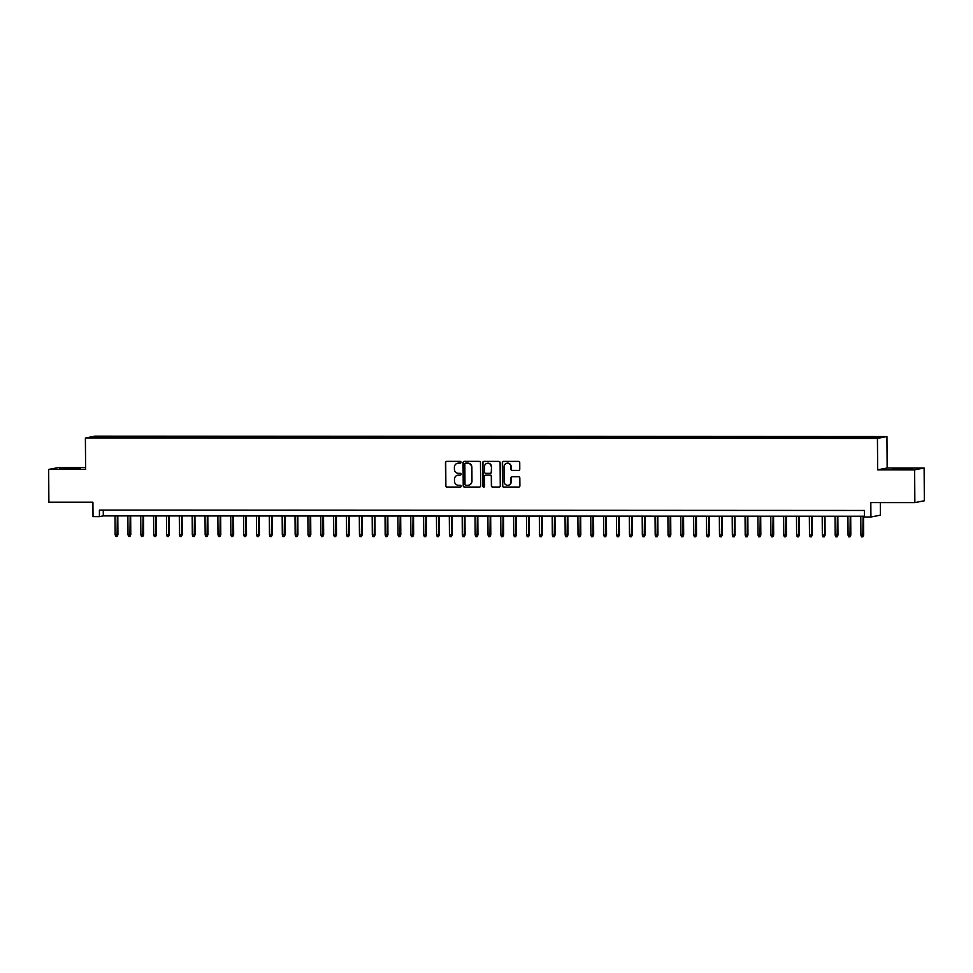 <?xml version="1.0" encoding="UTF-8"?>
<svg xmlns="http://www.w3.org/2000/svg" width="973" height="973" viewBox="0 0 973 973"><rect width="100%" height="100%" fill="white"/><g stroke="black" fill="none" stroke-linecap="round" stroke-linejoin="round"><path stroke-width="1.46" d="M461.02 462.26A0.9 0.888 -101 0 0 460.12 461.36L446.716 461.36A1.289 1.265 -101 0 0 445.464 462.649L445.622 485.795A1.289 1.265 -101 0 0 446.899 487.084L460.302 487.084A0.9 0.888 -101 0 0 461.178 486.184A0.9 0.888 -101 0 0 460.29 485.284L458.563 485.284A4.123 4.038 -101 0 1 454.488 481.173L454.476 479.239A4.123 4.038 -101 0 1 458.49 475.128L460.217 475.128A0.9 0.888 -101 0 0 461.093 474.228A0.9 0.888 -101 0 0 460.205 473.328L458.478 473.328A4.123 4.038 -101 0 1 454.403 469.205L454.391 467.283A4.123 4.038 -101 0 1 458.405 463.16L460.132 463.16A0.9 0.888 -101 0 0 461.02 462.26M904.659 468.536L892.436 468.998L912.881 468.864L904.659 468.536M72.111 468.135L59.888 468.597L80.345 468.451L72.111 468.135M876.004 436.67L870.993 436.865L876.004 436.67M518.524 470.458A1.289 1.265 -101 0 0 519.777 469.181L519.74 462.686A1.289 1.265 -101 0 0 518.463 461.397L503.576 461.384A1.289 1.265 -101 0 0 502.323 462.674L502.482 485.819A1.289 1.265 -101 0 0 503.746 487.108L518.645 487.12A1.289 1.265 -101 0 0 519.898 485.831L519.837 477.986A1.289 1.265 -101 0 0 518.573 476.697L512.199 476.697A1.289 1.265 -101 0 0 510.947 477.974L510.971 481.866A3.442 3.369 -101 0 1 508.247 485.247A3.442 3.369 -101 0 1 504.221 481.866L504.111 466.626A3.442 3.369 -101 0 1 506.836 463.245A3.442 3.369 -101 0 1 510.861 466.626L510.886 469.168A1.289 1.265 -101 0 0 512.151 470.458L518.779 470.409A1.289 1.265 -101 0 0 518.889 470.409M85.6 467.612L58.149 467.599L48.65 469.436L48.881 502.202L92.922 502.214L93.019 516.627L99.441 516.639L99.404 510.083L864.438 510.448L864.486 517.004L870.92 517.004L880.407 515.167L880.322 502.603M914.632 469.862L924.119 468.013L887.157 468.001L877.658 469.837L914.632 469.862L914.851 502.615L870.823 502.591L870.92 517.004M877.658 469.837L877.439 438.397L85.393 438.008L94.892 436.172L886.938 436.549L877.439 438.397M48.65 469.436L85.612 469.46L85.393 438.008M480.48 462.661A1.289 1.265 -101 0 0 479.215 461.372L464.316 461.372A1.289 1.265 -101 0 0 463.063 462.649L463.233 485.807A1.289 1.265 -101 0 0 464.498 487.084L479.397 487.096A1.289 1.265 -101 0 0 480.65 485.807L480.48 462.661M483.946 461.372L498.845 461.384A1.289 1.265 -101 0 1 500.11 462.674L500.268 485.819A1.289 1.265 -101 0 1 499.015 487.108L492.642 487.108A1.289 1.265 -101 0 1 491.377 485.819L491.304 476.429A1.289 1.265 -101 0 0 490.039 475.14L485.807 475.14A1.289 1.265 -101 0 0 484.554 476.429L484.627 486.196A0.9 0.888 -101 0 1 483.909 487.084A0.9 0.888 -101 0 1 482.863 486.196L482.693 462.661A1.289 1.265 -101 0 1 483.946 461.372M924.119 468.013L924.35 500.767L914.851 502.615M101.508 436.609L109.195 436.427L101.508 436.609M864.717 437.85L866.651 436.743L113.172 436.378L111.384 436.719L111.177 437.826M864.851 437.084L878.996 437.096L859.159 438.191L105.68 437.826L93.335 437.473L111.384 436.719M887.157 468.001L886.938 436.549M99.441 516.639L103.296 515.885L864.486 516.249M103.26 510.083L103.296 515.885M113.184 437.838L113.172 436.378M97.823 437.473L97.239 436.719M460.132 463.16L460.399 463.112A0.9 0.888 -101 0 0 460.424 463.112L458.66 463.112A4.123 4.038 -101 0 0 457.772 463.209M457.857 475.177A4.123 4.038 -101 0 1 458.745 475.079L460.472 475.079A0.9 0.888 -101 0 0 460.509 475.079M446.607 461.36A1.289 1.265 -101 0 0 445.719 462.589L445.877 485.746A1.289 1.265 -101 0 0 447.154 487.035L460.557 487.035A0.9 0.888 -101 0 0 460.594 487.035M464.218 461.372A1.289 1.265 -101 0 0 463.33 462.601L463.489 485.758A1.289 1.265 -101 0 0 464.753 487.035L479.653 487.047A1.289 1.265 -101 0 0 479.762 487.047M465.812 463.136A0.9 0.888 -101 0 1 465.982 463.124L465.726 463.172A0.9 0.888 -101 0 0 464.851 464.072L464.985 484.384A0.9 0.888 -101 0 0 465.872 485.284L467.709 485.284A4.123 4.038 -101 0 0 471.723 481.173L471.625 467.283A4.123 4.038 -101 0 0 467.551 463.172L465.726 463.172A0.9 0.888 -101 0 1 465.812 463.136L465.556 463.184M468.597 485.186A4.123 4.038 -101 0 0 471.978 481.124L471.723 481.173M465.982 463.124L467.806 463.124A4.123 4.038 -101 0 1 471.881 467.235L471.978 481.124M486.062 475.092L485.807 475.14A1.289 1.265 -101 0 1 486.062 475.092L490.295 475.092A1.289 1.265 -101 0 1 491.56 476.381L491.633 485.77A1.289 1.265 -101 0 0 492.897 487.047L499.271 487.059A1.289 1.265 -101 0 0 499.38 487.047M483.836 461.384A1.289 1.265 -101 0 0 482.949 462.613L483.119 486.147A0.9 0.888 -101 0 0 484.043 487.047M491.243 466.687A3.442 3.369 -101 0 0 487.205 463.306A3.442 3.369 -101 0 0 484.493 466.687L484.53 472.051A1.289 1.265 -101 0 0 485.795 473.34L490.027 473.34A1.289 1.265 -101 0 0 491.28 472.051L491.499 466.639A3.442 3.369 -101 0 0 487.339 463.282M490.392 473.292A1.289 1.265 -101 0 0 491.535 472.002L491.28 472.051M491.499 466.639L491.535 472.002M506.957 463.221A3.442 3.369 -101 0 1 511.117 466.578L511.141 469.12A1.289 1.265 -101 0 0 512.406 470.409L518.779 470.409M508.38 485.223A3.442 3.369 -101 0 0 511.226 481.817L510.971 481.866M512.09 476.697A1.289 1.265 -101 0 0 511.202 477.925L511.226 481.817M503.467 461.397A1.289 1.265 -101 0 0 502.579 462.625L502.737 485.77A1.289 1.265 -101 0 0 504.014 487.059L518.901 487.059A1.289 1.265 -101 0 0 519.01 487.059M117.928 534.7L117.064 536.464L115.775 536.464L115.155 534.785L117.928 534.7L117.794 515.897M117.064 536.464L117.332 515.897M115.155 534.785L115.021 515.897M130.783 534.7L129.92 536.476L128.643 536.476L128.01 534.785L130.783 534.7L130.65 515.897M129.92 536.476L130.187 515.897M128.01 534.785L127.877 515.897M143.639 534.712L142.788 536.476L141.499 536.476L140.866 534.797L143.639 534.712L143.518 515.909M142.788 536.476L143.055 515.909M140.866 534.797L140.732 515.909M156.507 534.712L155.644 536.488L154.354 536.488L153.722 534.809L156.507 534.712L156.373 515.909M155.644 536.488L155.911 515.909M153.722 534.809L153.588 515.909M169.363 534.724L168.499 536.488L167.21 536.488L166.578 534.809L169.363 534.724L169.229 515.921M168.499 536.488L168.767 515.921M166.578 534.809L166.456 515.921M182.219 534.724L181.355 536.5L180.066 536.5L179.446 534.822L182.219 534.724L182.085 515.921M181.355 536.5L181.623 515.921M179.446 534.822L179.312 515.921M195.074 534.736L194.211 536.512L192.922 536.5L192.301 534.822L195.074 534.736L194.941 515.933M194.211 536.512L194.478 515.933M192.301 534.822L192.168 515.933M207.93 534.736L207.067 536.512L205.79 536.512L205.157 534.834L207.93 534.736L207.796 515.933M207.067 536.512L207.334 515.933M205.157 534.834L205.023 515.933M220.786 534.749L219.934 536.524L218.645 536.512L218.013 534.834L220.786 534.749L220.664 515.945M219.934 536.524L220.202 515.945M218.013 534.834L217.879 515.945M233.654 534.749L232.79 536.524L231.501 536.524L230.869 534.846L233.654 534.749L233.52 515.945M232.79 536.524L233.058 515.945M230.869 534.846L230.735 515.945M246.51 534.761L245.646 536.537L244.357 536.537L243.724 534.846L246.51 534.761L246.376 515.958M245.646 536.537L245.914 515.958M243.724 534.846L243.603 515.958M259.365 534.761L258.502 536.537L257.213 536.537L256.592 534.858L259.365 534.761L259.232 515.958M258.502 536.537L258.769 515.958M256.592 534.858L256.458 515.958M272.221 534.773L271.358 536.549L270.08 536.549L269.448 534.858L272.221 534.773L272.087 515.97M271.358 536.549L271.625 515.97M269.448 534.858L269.314 515.97M285.077 534.773L284.213 536.549L282.936 536.549L282.304 534.87L285.077 534.773L284.943 515.97M284.213 536.549L284.481 515.97M282.304 534.87L282.17 515.97M297.933 534.785L297.081 536.561L295.792 536.561L295.16 534.87L297.933 534.785L297.811 515.982M297.081 536.561L297.349 515.982M295.16 534.87L295.026 515.982M310.801 534.785L309.937 536.561L308.648 536.561L308.015 534.882L310.801 534.785L310.667 515.982M309.937 536.561L310.205 515.982M308.015 534.882L307.882 515.982M323.656 534.797L322.793 536.573L321.504 536.573L320.871 534.882L323.656 534.797L323.523 515.994M322.793 536.573L323.06 515.994M320.871 534.882L320.749 515.994M336.512 534.797L335.649 536.573L334.359 536.573L333.739 534.895L336.512 534.797L336.378 515.994M335.649 536.573L335.916 515.994M333.739 534.895L333.605 515.994M349.368 534.809L348.504 536.585L347.227 536.585L346.595 534.895L349.368 534.809L349.234 516.006M348.504 536.585L348.772 516.006M346.595 534.895L346.461 516.006M362.224 534.809L361.36 536.585L360.083 536.585L359.451 534.907L362.224 534.809L362.09 516.006M361.36 536.585L361.628 516.006M359.451 534.907L359.317 516.006M375.079 534.822L374.228 536.597L372.939 536.597L372.306 534.907L375.079 534.822L374.958 516.018M374.228 536.597L374.496 516.018M372.306 534.907L372.173 516.018M387.947 534.822L387.084 536.597L385.795 536.597L385.162 534.919L387.947 534.822L387.813 516.018M387.084 536.597L387.351 516.018M385.162 534.919L385.04 516.018M400.803 534.834L399.939 536.61L398.65 536.61L398.03 534.919L400.803 534.834L400.669 516.031M399.939 536.61L400.207 516.031M398.03 534.919L397.896 516.031M413.659 534.834L412.795 536.61L411.506 536.61L410.886 534.931L413.659 534.834L413.525 516.031M412.795 536.61L413.063 516.031M410.886 534.931L410.752 516.031M426.515 534.846L425.651 536.622L424.374 536.622L423.741 534.931L426.515 534.846L426.381 516.043M425.651 536.622L425.919 516.043M423.741 534.931L423.608 516.043M439.37 534.846L438.507 536.622L437.23 536.622L436.597 534.943L439.37 534.846L439.249 516.055M438.507 536.622L438.774 516.043M436.597 534.943L436.463 516.043M452.226 534.858L451.375 536.634L450.085 536.634L449.453 534.943L452.226 534.858L452.104 516.055M451.375 536.634L451.642 516.055M449.453 534.943L449.319 516.055M465.094 534.87L464.23 536.634L462.941 536.634L462.309 534.955L465.094 534.87L464.96 516.067M464.23 536.634L464.498 516.067M462.309 534.955L462.187 516.055M477.95 534.87L477.086 536.646L475.797 536.646L475.177 534.955L477.95 534.87L477.816 516.067M477.086 536.646L477.354 516.067M475.177 534.955L475.043 516.067M490.806 534.882L489.942 536.646L488.653 536.646L488.032 534.968L490.806 534.882L490.672 516.079M489.942 536.646L490.21 516.079M488.032 534.968L487.899 516.067M503.661 534.882L502.798 536.658L501.521 536.658L500.888 534.968L503.661 534.882L503.528 516.079M502.798 536.658L503.065 516.079M500.888 534.968L500.754 516.079M516.517 534.895L515.654 536.658L514.376 536.658L513.744 534.98L516.517 534.895L516.395 516.091M515.654 536.658L515.933 516.091M513.744 534.98L513.61 516.079M529.385 534.895L528.521 536.67L527.232 536.67L526.6 534.98L529.385 534.895L529.251 516.091M528.521 536.67L528.789 516.091M526.6 534.98L526.466 516.091M542.241 534.907L541.377 536.67L540.088 536.67L539.456 534.992L542.241 534.907L542.107 516.104M541.377 536.67L541.645 516.104M539.456 534.992L539.334 516.091M555.096 534.907L554.233 536.682L552.944 536.682L552.323 534.992L555.096 534.907L554.963 516.104M554.233 536.682L554.501 516.104M552.323 534.992L552.19 516.104M567.952 534.919L567.089 536.682L565.799 536.682L565.179 535.004L567.952 534.919L567.818 516.116M567.089 536.682L567.356 516.116M565.179 535.004L565.045 516.116M580.808 534.919L579.944 536.695L578.667 536.695L578.035 535.004L580.808 534.919L580.674 516.116M579.944 536.695L580.212 516.116M578.035 535.004L577.901 516.116M593.664 534.931L592.812 536.695L591.523 536.695L590.891 535.016L593.664 534.931L593.542 516.128M592.812 536.695L593.08 516.128M590.891 535.016L590.757 516.128M606.532 534.931L605.668 536.707L604.379 536.707L603.746 535.016L606.532 534.931L606.398 516.128M605.668 536.707L605.936 516.128M603.746 535.016L603.613 516.128M619.387 534.943L618.524 536.707L617.235 536.707L616.602 535.028L619.387 534.943L619.254 516.14M618.524 536.707L618.792 516.14M616.602 535.028L616.481 516.14M632.243 534.943L631.38 536.719L630.09 536.719L629.47 535.028L632.243 534.943L632.109 516.14M631.38 536.719L631.647 516.14M629.47 535.028L629.336 516.14M645.099 534.955L644.235 536.719L642.958 536.719L642.326 535.041L645.099 534.955L644.965 516.152M644.235 536.719L644.503 516.152M642.326 535.041L642.192 516.152M657.955 534.955L657.091 536.731L655.814 536.731L655.182 535.041L657.955 534.955L657.821 516.152M657.091 536.731L657.359 516.152M655.182 535.041L655.048 516.152M670.811 534.968L669.959 536.731L668.67 536.731L668.037 535.053L670.811 534.968L670.689 516.164M669.959 536.731L670.227 516.164M668.037 535.053L667.904 516.164M683.678 534.968L682.815 536.743L681.526 536.743L680.893 535.065L683.678 534.968L683.545 516.164M682.815 536.743L683.082 516.164M680.893 535.065L680.759 516.164M696.534 534.98L695.671 536.743L694.381 536.743L693.749 535.065L696.534 534.98L696.4 516.177M695.671 536.743L695.938 516.177M693.749 535.065L693.627 516.177M709.39 534.98L708.526 536.755L707.237 536.755L706.617 535.077L709.39 534.98L709.256 516.177M708.526 536.755L708.794 516.177M706.617 535.077L706.483 516.177M722.246 534.992L721.382 536.768L720.105 536.755L719.473 535.077L722.246 534.992L722.112 516.189M721.382 536.768L721.65 516.189M719.473 535.077L719.339 516.189M735.101 534.992L734.238 536.768L732.961 536.768L732.328 535.089L735.101 534.992L734.968 516.189M734.238 536.768L734.506 516.189M732.328 535.089L732.195 516.189M747.957 535.004L747.106 536.78L745.817 536.768L745.184 535.089L747.957 535.004L747.836 516.201M747.106 536.78L747.373 516.201M745.184 535.089L745.05 516.201M760.825 535.004L759.962 536.78L758.672 536.78L758.04 535.101L760.825 535.004L760.691 516.201M759.962 536.78L760.229 516.201M758.04 535.101L757.918 516.201M773.681 535.016L772.817 536.792L771.528 536.792L770.908 535.101L773.681 535.016L773.547 516.213M772.817 536.792L773.085 516.213M770.908 535.101L770.774 516.213M786.537 535.016L785.673 536.792L784.384 536.792L783.764 535.114L786.537 535.016L786.403 516.213M785.673 536.792L785.941 516.213M783.764 535.114L783.63 516.213M799.392 535.028L798.529 536.804L797.252 536.804L796.619 535.114L799.392 535.028L799.259 516.225M798.529 536.804L798.797 516.225M796.619 535.114L796.486 516.225M812.248 535.028L811.385 536.804L810.108 536.804L809.475 535.126L812.248 535.028L812.127 516.225M811.385 536.804L811.652 516.225M809.475 535.126L809.341 516.225M825.104 535.041L824.253 536.816L822.963 536.816L822.331 535.126L825.104 535.041L824.982 516.237M824.642 535.126L824.52 516.237M822.331 535.126L822.197 516.237M824.654 535.126L824.253 536.816M837.972 535.041L837.108 536.816L835.819 536.816L835.187 535.138L837.972 535.041L837.838 516.237M837.108 536.816L837.376 516.237M835.187 535.138L835.065 516.237M850.828 535.053L849.964 536.828L848.675 536.828L848.055 535.138L850.828 535.053L850.694 516.249M849.964 536.828L850.232 516.249M848.055 535.138L847.921 516.249M863.683 535.053L862.82 536.828L861.531 536.828L860.91 535.15L863.683 535.053L863.55 516.249M862.82 536.828L863.087 516.249M860.91 535.15L860.777 516.249"/></g></svg>

